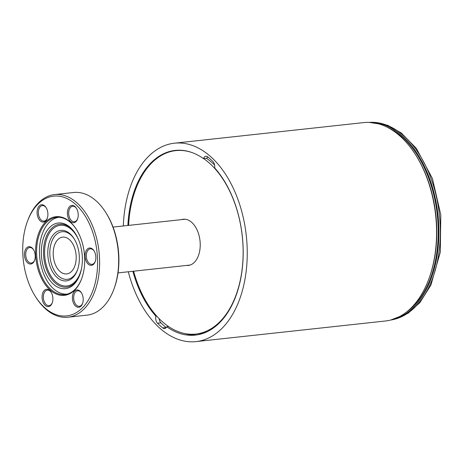 <?xml version="1.0" encoding="UTF-8"?>
<svg xmlns="http://www.w3.org/2000/svg" width="464" height="464" viewBox="0 0 464 464"><rect width="100%" height="100%" fill="white"/><g stroke="black" fill="none" stroke-linecap="round" stroke-linejoin="round"><path stroke-width="0.7" d="M82.505 276.179A39.556 24.354 -96.2 0 0 76.392 229.413A39.556 24.354 -96.2 0 0 40.542 228.996A39.556 24.354 -96.2 0 0 46.812 286.624A39.556 24.354 -96.2 0 0 81.734 278.499A39.556 24.354 -96.2 0 0 82.505 276.179M81.821 278.261A38.825 23.902 83.8 0 1 64.919 294.553A38.825 23.902 83.8 0 1 36.952 258.541A38.825 23.902 83.8 0 1 56.515 217.355A38.825 23.902 83.8 0 1 76.525 229.628M85.074 256.551A8.712 5.359 -96.2 0 0 89.372 264.932A8.712 5.359 -96.2 0 0 95.213 261.621A8.712 5.359 -96.2 0 0 94.035 250.815A8.712 5.359 -96.2 0 0 87.998 248.559A8.712 5.359 -96.2 0 0 85.074 256.551M49.735 290.499A8.712 5.359 -96.2 0 0 42.618 293.347A8.712 5.359 -96.2 0 0 45.008 305.196A8.712 5.359 -96.2 0 0 52.241 302.905A8.712 5.359 -96.2 0 0 51.063 292.1A8.712 5.359 -96.2 0 0 49.735 290.499M45.64 220.997A8.712 5.359 -96.2 0 0 47.253 218.376A8.712 5.359 -96.2 0 0 46.075 207.565A8.712 5.359 -96.2 0 0 38.721 206.59A8.712 5.359 -96.2 0 0 38.344 218.231A8.712 5.359 -96.2 0 0 45.64 220.997M94.198 286.717A60.239 37.085 83.8 0 1 35.415 296.531A60.239 37.085 83.8 0 1 27.277 221.775A60.239 37.085 83.8 0 1 76.902 205.558A60.239 37.085 83.8 0 1 94.198 286.717M70.563 221.531A8.712 5.359 -96.2 0 0 77.563 219.025A8.712 5.359 -96.2 0 0 76.386 208.22A8.712 5.359 -96.2 0 0 68.272 208.597A8.712 5.359 -96.2 0 0 70.563 221.531M35.223 255.478A8.712 5.359 -96.2 0 0 33.414 249.504A8.712 5.359 -96.2 0 0 25.52 249.412A8.712 5.359 -96.2 0 0 26.9 262.102A8.712 5.359 -96.2 0 0 34.591 260.316A8.712 5.359 -96.2 0 0 35.223 255.478M74.658 291.038A8.712 5.359 -96.2 0 0 74.205 304.442A8.712 5.359 -96.2 0 0 82.551 303.56A8.712 5.359 -96.2 0 0 81.374 292.755A8.712 5.359 -96.2 0 0 74.658 291.038M95.317 261.313A7.801 4.802 83.8 0 1 92.017 264.347A7.801 4.802 83.8 0 1 86.345 256.488A7.801 4.802 83.8 0 1 90.329 248.837A7.801 4.802 83.8 0 1 94.209 251.094M113.999 288.886L114.341 287.941A60.239 37.085 -96.2 0 0 115.519 284.397A60.239 37.085 -96.2 0 0 106.204 213.185L105.664 212.332A61.689 37.978 83.8 0 1 115.2 285.261A61.689 37.978 83.8 0 1 113.999 288.886A61.689 37.978 83.8 0 1 87.006 315.149L67.959 317.219A61.689 37.978 -96.2 0 0 96.152 287.332A61.689 37.978 -96.2 0 0 91.611 223.747A61.689 37.978 -96.2 0 0 54.613 194.567A61.689 37.978 -96.2 0 0 27.62 220.823L27.277 221.775M82.656 303.253A7.801 4.802 83.8 0 1 79.356 306.286A7.801 4.802 83.8 0 1 74.037 300.747A7.801 4.802 83.8 0 1 75.696 291.752A7.801 4.802 83.8 0 1 77.662 290.777A7.801 4.802 83.8 0 1 81.542 293.033M52.345 302.598A7.801 4.802 83.8 0 1 49.039 305.637A7.801 4.802 83.8 0 1 43.425 298.398A7.801 4.802 83.8 0 1 47.351 290.122A7.801 4.802 83.8 0 1 50.216 291.201A7.801 4.802 83.8 0 1 51.231 292.378M34.696 260.008A7.801 4.802 83.8 0 1 31.39 263.042A7.801 4.802 83.8 0 1 25.775 255.809A7.801 4.802 83.8 0 1 29.702 247.532A7.801 4.802 83.8 0 1 33.582 249.789M47.357 218.068A7.801 4.802 83.8 0 1 46.023 220.127A7.801 4.802 83.8 0 1 44.057 221.102A7.801 4.802 83.8 0 1 38.437 213.869A7.801 4.802 83.8 0 1 42.369 205.593A7.801 4.802 83.8 0 1 46.249 207.843M77.668 218.718A7.801 4.802 83.8 0 1 74.368 221.757A7.801 4.802 83.8 0 1 71.508 220.678A7.801 4.802 83.8 0 1 68.713 212.187A7.801 4.802 83.8 0 1 72.68 206.242A7.801 4.802 83.8 0 1 76.56 208.498M35.415 296.531L35.954 297.383A61.689 37.978 -96.2 0 0 67.959 317.219M54.613 194.567L73.66 192.496A61.689 37.978 83.8 0 1 105.664 212.332M49.201 242.701A25.404 15.637 83.8 0 1 73.991 238.56A25.404 15.637 83.8 0 1 77.424 270.083A25.404 15.637 83.8 0 1 56.492 276.927A25.404 15.637 83.8 0 1 49.201 242.701M43.187 239.001A33.019 20.329 83.8 0 1 72.407 229.599A33.019 20.329 83.8 0 1 77.801 279.177A33.019 20.329 83.8 0 1 51.04 281.764A33.019 20.329 83.8 0 1 43.187 239.001M54.236 246.088A18.508 11.391 83.8 0 1 62.692 237.121A18.508 11.391 83.8 0 1 76.026 254.289A18.508 11.391 83.8 0 1 66.7 273.922A18.508 11.391 83.8 0 1 55.599 265.164A18.508 11.391 83.8 0 1 54.236 246.088M77.592 269.601A23.948 14.744 83.8 0 1 57.878 275.43A23.948 14.744 83.8 0 1 51.162 243.316A23.948 14.744 83.8 0 1 74.263 239.001M67.228 294.112A38.645 23.792 83.8 0 1 44.335 275.512A38.645 23.792 83.8 0 1 41.615 235.961A38.645 23.792 83.8 0 1 58.87 217.285M188.79 265.193A23.223 14.297 -96.2 0 0 189.44 265.228M184.428 219.205A23.223 14.297 -96.2 0 0 183.802 219.379M128.627 225.388A92.261 56.799 83.8 0 1 133.649 195.321A92.261 56.799 83.8 0 1 175.815 150.62L178.657 150.313A92.261 56.799 83.8 0 1 179.713 150.214M206.538 158.305A92.261 56.799 83.8 0 1 214.617 165.056M206.967 331.795A92.261 56.799 83.8 0 1 198.621 333.749L195.779 334.063A92.261 56.799 83.8 0 1 133.609 271.202M175.815 150.62A92.261 56.799 83.8 0 1 192.519 152.749M203.696 158.613A92.261 56.799 83.8 0 1 242.997 258.738A92.261 56.799 83.8 0 1 195.779 334.063M181.528 219.629A23.223 14.297 83.8 0 1 183.286 219.252A23.223 14.297 83.8 0 1 200.013 240.793A23.223 14.297 83.8 0 1 188.309 265.431A23.223 14.297 83.8 0 1 186.516 265.443M173.925 150.881A92.533 56.968 83.8 0 1 176.923 150.272M166.199 327.596A5.44 3.352 83.8 0 1 166.135 327.549A97.249 59.873 83.8 0 1 160.921 322.845A5.44 3.352 83.8 0 1 159.14 318.646M197.02 334.886A93.258 57.414 83.8 0 1 184.817 333.546M127.884 225.463A92.533 56.968 83.8 0 1 175.218 150.411A92.533 56.968 83.8 0 1 203.476 158.636L206.892 158.265A5.44 3.352 83.8 0 1 207.669 156.838M203.476 158.636A5.44 3.352 83.8 0 1 205.883 156.264A5.44 3.352 83.8 0 1 207.727 156.89A97.249 59.873 83.8 0 1 212.941 161.588A5.44 3.352 83.8 0 1 214.681 167.933A93.258 57.414 83.8 0 1 242.266 268.714A93.258 57.414 83.8 0 1 195.321 335.112A93.258 57.414 83.8 0 1 166.733 326.755L168.6 326.552M166.733 326.755A5.44 3.352 83.8 0 1 164.575 328.547A5.44 3.352 83.8 0 1 162.725 327.92A97.249 59.873 83.8 0 1 157.511 323.217A5.44 3.352 83.8 0 1 155.91 316.187L156.733 316.1M123.308 225.962A99.789 61.439 83.8 0 1 174.429 143.196A99.789 61.439 83.8 0 1 211.021 156.971A99.789 61.439 83.8 0 1 246.749 265.559A99.789 61.439 83.8 0 1 196.023 341.608A99.789 61.439 83.8 0 1 159.436 327.839A99.789 61.439 83.8 0 1 128.296 271.776M174.429 143.196L363.753 122.595A99.789 61.439 83.8 0 1 415.529 154.68A99.789 61.439 83.8 0 1 429.009 278.522A99.789 61.439 83.8 0 1 385.346 321.001L196.023 341.608M429.009 278.522L429.351 277.576A98.339 60.546 -96.2 0 0 416.069 155.533L415.529 154.68M155.91 316.187A92.533 56.968 83.8 0 1 132.872 271.278M370.388 122.455A99.429 61.213 83.8 0 1 437.964 214.896A99.429 61.213 83.8 0 1 391.86 319.708M386.831 127.032A98.339 60.546 83.8 0 1 437.297 214.965A98.339 60.546 83.8 0 1 406.934 311.698M81.687 267.693A30.52 18.786 83.8 0 1 56.805 282.727A30.52 18.786 83.8 0 1 46.313 240.091A30.52 18.786 83.8 0 1 78.671 239.981M72.836 230.098A31.627 19.471 -96.2 0 0 45.275 239.569A31.627 19.471 -96.2 0 0 52.589 280.285A31.627 19.471 -96.2 0 0 78.114 278.603M166.135 327.549L162.725 327.92M157.511 323.217L160.921 322.845M369.187 122.392A99.429 61.213 83.8 0 1 439.385 214.739A99.429 61.213 83.8 0 1 390.7 320.027M118.024 272.896L190.06 265.054M113.042 227.082L185.078 219.24M369.176 122.392L387.655 125.257L401.285 132.971L416.37 148.387L432.436 178.57L440.8 214.855L440.295 252.19L430.905 285.099L419.845 302.702L408.111 313.258L390.682 320.032"/></g></svg>

